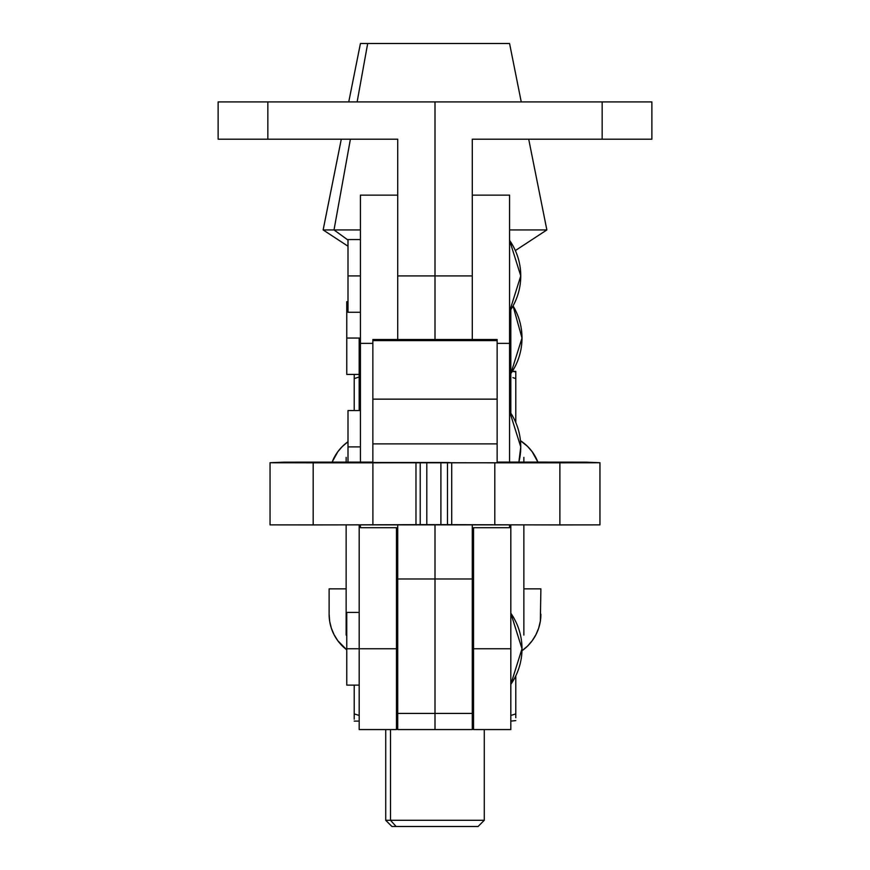 <?xml version="1.0" encoding="UTF-8"?>
<svg xmlns="http://www.w3.org/2000/svg" width="870" height="870" viewBox="0 0 870 870"><rect width="100%" height="100%" fill="white"/><g stroke="black" fill="none" stroke-linecap="round" stroke-linejoin="round"><path stroke-width="1.3" d="M360.43 446.908L348 446.908L348 462.111L348 446.908L360.43 446.908M360.43 524.958L360.43 527.698L360.43 524.958M360.43 275.91L348 275.91L348 312.265L348 275.91L360.43 275.91M348 239.565L348 275.91L348 239.565L360.43 239.565M360.43 343.367L360.43 195.13L360.43 343.367L372.86 343.367L360.43 343.367L360.43 462.111L360.43 343.367M397.71 339.517L397.71 276.421M348 410.553L348 446.908L348 410.553L360.43 410.553M520.76 275.91L509.57 311.482A62.14 62.14 0 0 0 509.57 240.348L520.76 275.91M520.76 446.908L518.868 462.111A62.14 62.14 0 0 0 509.57 411.336L520.76 446.908M472.29 339.517L472.29 139.2L602.16 139.2L602.16 101.91L267.84 101.91L651.88 101.91L651.88 139.2L651.88 101.91L602.16 101.91L602.16 139.2L472.29 139.2L472.29 276.421M509.57 195.13L509.57 462.111L509.57 195.13L472.29 195.13M509.57 524.958L509.57 527.698L509.57 524.958M497.14 343.367L509.57 343.367L497.14 343.367M397.71 275.91L397.71 139.2L267.84 139.2L267.84 101.91L218.12 101.91L218.12 139.2L218.12 101.91L267.84 101.91L267.84 139.2L397.71 139.2L397.71 275.91L435 275.91L397.71 275.91M435 101.91L435 275.91L435 101.91M435 339.517L435 275.91L435 339.517M218.12 139.2L267.84 139.2L218.12 139.2M472.29 275.91L435 275.91L472.29 275.91M602.16 139.2L651.88 139.2L602.16 139.2M390.51 820.29L385.725 820.29L390.51 820.29L390.51 729.56L390.51 820.29L484.275 820.29L390.51 820.29L396.122 826.5L390.51 820.29M385.725 729.56L385.725 820.29L391.935 826.5L396.122 826.5L391.989 826.5M334.015 229.93L323.14 229.93L334.015 229.93L350.403 139.2L334.015 229.93L360.43 229.93L334.015 229.93L348 240.076L334.015 229.93M360.528 43.5L367.684 43.5L357.135 101.91L367.684 43.5L360.43 43.5L348.75 101.91M354.21 685.125L354.21 713.889L359.19 715.466L354.21 713.889L354.21 685.125M396.47 721.089L397.71 721.056L396.47 721.089M435 713.889L435 670.52L435 713.889M472.29 721.056L473.53 721.089M510.81 715.466L515.79 713.889L515.79 675.859L515.79 713.889L510.81 715.466M515.79 717.707L515.79 713.889L512.908 714.825M354.21 719.175L354.21 713.889L359.19 715.466L354.21 713.889L354.21 719.175M396.47 721.11L397.71 721.11L396.47 721.11M472.29 721.11L473.53 721.11L472.29 721.11M510.81 721.11L515.79 720.61L510.81 721.11M354.21 721.11L359.19 721.11L354.21 721.11M354.21 717.707L354.21 716.88M515.79 716.858L515.79 713.889M329.665 621.267A44.74 44.74 0 0 0 346.76 649.825A44.74 44.74 0 0 1 329.11 614.22L329.665 621.278L331.339 628.162L334.069 634.687L337.799 640.711L346.76 649.825M540.89 614.22A44.74 44.74 0 0 1 521.967 650.76A44.74 44.74 0 0 0 540.335 621.267L540.89 588.87L523.86 588.87L540.89 588.87L540.335 621.278L538.66 628.162L535.931 634.687L532.201 640.711L535.931 634.687M346.14 588.87L329.11 588.87L329.11 614.22L329.11 588.87L346.14 588.87M334.069 634.687L331.339 628.162M521.967 650.76L527.579 646.073L532.201 640.711L527.579 646.073L521.967 650.76M535.931 457.783L537.877 462.111A44.74 44.74 0 0 0 520.445 440.677A44.74 44.74 0 0 1 537.877 462.111L532.201 451.758L527.579 446.408L520.445 440.677M332.122 462.111A44.74 44.74 0 0 1 348 441.732A44.74 44.74 0 0 0 332.122 462.111L337.799 451.758L334.069 457.783M348 441.732L342.421 446.408L337.799 451.758L342.421 446.408L348 441.732M354.21 375.612L354.21 378.58L359.19 377.004L354.21 378.58L354.21 374.763M515.79 374.763L515.79 371.37L512.321 371.37L515.79 371.86M515.79 375.612L515.79 422.559L515.79 378.58L512.908 377.645M354.21 410.553L354.21 378.58L354.21 410.553M354.231 378.58L359.19 377.004L354.21 378.58M515.79 378.58L515.79 373.328M521.25 101.91L509.57 43.5L367.684 43.5L509.472 43.5M509.57 229.93L546.86 229.93L509.57 229.93M473.878 826.5L476.749 826.5M478.011 826.5L396.122 826.5L478.065 826.5L484.275 820.29L484.275 729.56M270.048 524.871L599.952 524.871L559.878 524.958L559.878 462.818L494.802 462.818L494.802 524.958L494.802 462.818L451.715 462.731L451.715 524.871L451.715 462.731L447.474 462.514L447.474 524.654L440.894 524.643L440.894 462.503L426.8 462.503L426.8 524.643L420.221 524.654L420.221 462.514L415.98 462.731L415.98 524.871L415.98 462.731L372.893 462.818L372.893 524.958L372.893 462.818L313.178 462.818L313.178 524.958L420.221 524.654L420.221 462.514L426.8 462.503L372.86 462.503L426.8 462.503L426.8 524.643L440.894 524.643L440.894 462.503L447.474 462.514L447.474 524.654L559.878 524.958L559.878 462.818L599.952 462.72L546.599 462.111L497.14 462.111L585.869 462.166L599.908 462.72L589.099 462.786L276.66 462.775L270.091 462.72L284.12 462.166L372.86 462.111L270.048 462.72L270.048 524.871L313.178 524.958L313.178 462.818L270.048 462.72M472.29 729.441L472.29 524.947L472.29 578.985L397.71 578.985L397.71 729.56L435 729.56L435 713.422L397.71 713.422L397.71 578.985L472.29 578.985L472.29 713.422L435 713.422L435 524.643L435 729.56L472.29 729.56L472.29 713.422L397.71 713.422L397.71 729.441M497.14 339.517L372.86 339.517L497.14 339.517L497.14 340.594L372.86 340.594L372.86 399.145L497.14 399.145L497.14 340.594L372.86 340.594L372.86 339.517L372.86 399.145L497.14 399.145L497.14 443.885L372.86 443.885L372.86 399.145L372.86 443.885L497.14 443.885L497.14 462.503L497.14 339.517M372.86 462.503L372.86 443.885L372.86 462.503M397.71 578.985L397.71 524.947L397.71 578.985M435 524.643L435 729.441L435 524.643M510.81 729.441L510.81 648.77L473.53 648.77L473.53 527.698L473.53 648.77L472.29 648.77L473.53 648.77L473.53 729.441M359.19 729.441L359.19 524.958L359.19 648.77L397.71 648.77L346.76 648.77L346.76 685.125L346.76 648.77L359.19 648.77L359.19 729.56L396.47 729.56L396.47 527.698L396.47 729.441M522 338.06L510.81 373.621A62.14 62.14 0 0 0 513.039 305.914L522 338.06M522 648.77L510.81 684.342A62.14 62.14 0 0 0 510.81 613.198L522 648.77M359.19 338.06L346.76 338.06L346.76 374.415L346.76 338.06L360.43 338.06L359.19 338.06L359.19 410.553L359.19 338.06M346.76 301.705L346.76 338.06L346.76 301.705L348 301.705M523.86 635.1L523.86 524.958L523.86 635.1M523.86 462.111L523.86 457.37L523.86 462.111M510.81 648.77L510.81 524.958L510.81 648.77L473.53 648.77L473.53 729.56L510.81 729.56L510.81 648.77M510.81 413.196L510.81 309.633L510.81 413.196M509.57 338.06L510.81 338.06L509.57 338.06M346.14 457.37L346.14 462.111L346.14 457.37M346.14 524.958L346.14 635.1L346.14 524.958M346.76 612.415L346.76 648.77L346.76 612.415L359.19 612.415M397.71 527.698L360.43 527.698M360.43 312.265L348 312.265M360.43 195.13L397.71 195.13M472.29 527.698L509.57 527.698M341.29 139.2L323.14 229.93L348 246.221M515.355 250.571L546.86 229.93L528.71 139.2M599.952 462.72L599.952 524.871M396.47 670.52L397.71 670.52M472.29 670.52L473.53 670.52M359.19 685.125L346.76 685.125M359.19 374.415L346.76 374.415M396.47 627.02L397.71 627.02M472.29 627.02L473.53 627.02"/></g></svg>
